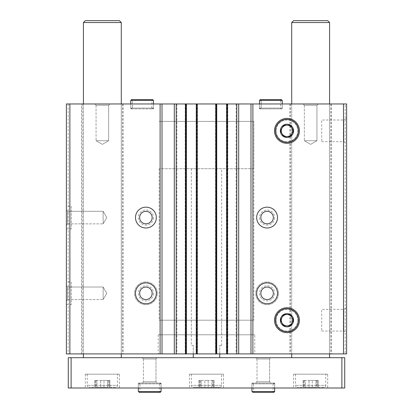 <?xml version="1.0" encoding="UTF-8"?>
<svg xmlns="http://www.w3.org/2000/svg" width="413" height="413" viewBox="0 0 413 413"><rect width="100%" height="100%" fill="white"/><g stroke="black" fill="none" stroke-linecap="round" stroke-linejoin="round"><path stroke-width="0.31" stroke-dasharray="2.06 1.55" d="M66.379 206.216L66.379 228.936L66.379 206.216L71.304 206.216L71.304 228.936L71.304 206.216M66.379 281.955L66.379 304.68L66.379 281.955L71.304 281.955L71.304 304.68L71.304 281.955M66.379 210.005L66.379 225.152L66.379 210.005L66.379 225.152L66.379 210.005L67.66 211.286L67.66 223.872L67.66 211.286L103.142 211.286L103.142 223.872L103.142 211.286L103.142 223.872L103.142 211.286L67.66 211.286L67.66 223.872L67.66 211.286L66.379 210.005M66.379 285.744L66.379 300.891L66.379 285.744L66.379 300.891L66.379 285.744L67.66 287.025L67.66 299.611L67.66 287.025L103.142 287.025L103.142 299.611L103.142 287.025L103.142 299.611L103.142 287.025L67.66 287.025L67.66 299.611L67.66 287.025L66.379 285.744M81.562 353.91L81.562 103.968L66.379 103.968L66.379 353.91L346.621 353.91L346.621 103.968L345.201 103.968L345.201 353.91M81.562 103.968L345.201 103.968M331.438 103.968L331.438 353.91M274.666 217.579A7.573 7.573 0 0 1 263.308 224.135A7.573 7.573 0 0 1 263.308 211.017A7.573 7.573 0 0 1 274.666 217.579M278.455 293.318A11.363 11.363 0 0 1 261.414 303.157A11.363 11.363 0 0 1 261.414 283.478A11.363 11.363 0 0 1 278.455 293.318A11.363 11.363 0 0 1 261.414 303.157A11.363 11.363 0 0 1 261.414 283.478A11.363 11.363 0 0 1 278.455 293.318M289.854 103.968L289.854 353.91M236.757 103.968L236.757 353.91M153.481 217.579A7.573 7.573 0 0 1 142.118 224.135A7.573 7.573 0 0 1 142.118 211.017A7.573 7.573 0 0 1 153.481 217.579M157.27 293.318A11.363 11.363 0 0 1 140.229 303.157A11.363 11.363 0 0 1 140.229 283.478A11.363 11.363 0 0 1 157.27 293.318A11.363 11.363 0 0 1 140.229 303.157A11.363 11.363 0 0 1 140.229 283.478A11.363 11.363 0 0 1 157.27 293.318M176.243 103.968L176.243 353.91M123.146 103.968L123.146 353.91M68.176 103.968L68.176 353.91M346.621 118.397L346.621 143.311L346.621 118.397L343.812 120.018L343.812 141.69L343.812 120.018L321.706 120.018L321.706 141.69L321.706 120.018M346.621 307.752L346.621 332.661L346.621 307.752L343.812 309.373L343.812 331.04L343.812 309.373L321.706 309.373L321.706 331.04L321.706 309.373M281.439 99.61L280.634 100.416L261.13 100.416L260.324 99.61L261.13 100.416L261.13 108.082L261.13 100.416L280.634 100.416L280.634 108.082L261.13 108.082L280.634 108.082L281.439 108.887L260.324 108.887L261.13 108.082L260.324 108.887L281.439 108.887L282.239 108.082L259.519 108.082L260.324 108.887L259.519 108.082L282.239 108.082L282.239 103.968L259.519 103.968L282.239 103.968L282.239 108.887L259.519 108.887L282.239 108.887M153.481 100.416L130.761 100.416L131.561 99.61L152.676 99.61L151.87 100.416L132.366 100.416L131.561 99.61L132.366 100.416L132.366 108.082L132.366 100.416L151.87 100.416L151.87 108.082L132.366 108.082L151.87 108.082L152.676 108.887L131.561 108.887L132.366 108.082L131.561 108.887L152.676 108.887L153.481 108.082L130.761 108.082L131.561 108.887L130.761 108.082L153.481 108.082L153.481 103.968L130.761 103.968L153.481 103.968L153.481 108.887L130.761 108.887L153.481 108.887M318.216 103.968L303.07 103.968L318.216 103.968L303.07 103.968L318.216 103.968L316.936 105.248L304.35 105.248L316.936 105.248L316.936 140.73L304.35 140.73L316.936 140.73L304.35 140.73L316.936 140.73L316.936 105.248L304.35 105.248L316.936 105.248L318.216 103.968M109.93 103.968L94.783 103.968L109.93 103.968L94.783 103.968L109.93 103.968L108.65 105.248L96.064 105.248L108.65 105.248L108.65 140.73L96.064 140.73L108.65 140.73L96.064 140.73L108.65 140.73L108.65 105.248L96.064 105.248L108.65 105.248L109.93 103.968M121.293 103.968L83.421 103.968L121.293 103.968L121.293 353.91L83.421 353.91L121.293 353.91L121.293 103.968M329.579 103.968L291.707 103.968L329.579 103.968L329.579 353.91L291.707 353.91L329.579 353.91L329.579 103.968M185.953 103.968L185.2 103.968L186.428 103.968L185.953 103.968L185.953 353.91L186.428 353.91L185.2 353.91L185.953 353.91M197.125 103.968L196.273 103.968L197.125 103.968L197.125 353.91L196.273 353.91L197.125 353.91M216.252 103.968L215.493 103.968L216.727 103.968L216.252 103.968L216.252 353.91L216.727 353.91L215.493 353.91L216.252 353.91M227.424 103.968L226.572 103.968L227.424 103.968L227.424 353.91L226.572 353.91L227.424 353.91M254.785 353.91L158.215 353.91L254.785 353.91L254.785 334.788L158.215 334.788L254.785 334.788M82.218 103.968L82.218 353.91M122.491 103.968L122.491 353.91M176.898 103.968L176.898 353.91M236.102 103.968L236.102 353.91M290.509 103.968L290.509 353.91M330.782 103.968L330.782 353.91M226.572 103.968L226.572 353.91M227.8 103.968L227.8 353.91L227.8 103.968M215.493 103.968L215.493 353.91L215.493 103.968M216.727 103.968L216.727 353.91M196.273 103.968L196.273 353.91M197.507 103.968L197.507 353.91L197.507 103.968M185.2 103.968L185.2 353.91L185.2 103.968M186.428 103.968L186.428 353.91M276.137 320.204A10.836 10.836 0 0 0 292.394 329.589A10.836 10.836 0 0 0 292.394 310.824A10.836 10.836 0 0 0 276.137 320.204A10.836 10.836 0 0 0 292.394 329.589A10.836 10.836 0 0 0 292.394 310.824A10.836 10.836 0 0 0 276.137 320.204M276.137 130.854A10.836 10.836 0 0 0 292.394 140.239A10.836 10.836 0 0 0 292.394 121.468A10.836 10.836 0 0 0 276.137 130.854A10.836 10.836 0 0 0 292.394 140.239A10.836 10.836 0 0 0 292.394 121.468A10.836 10.836 0 0 0 276.137 130.854M277.505 293.318A10.413 10.413 0 0 1 261.883 302.337A10.413 10.413 0 0 1 261.883 284.299A10.413 10.413 0 0 1 277.505 293.318M273.344 293.318A6.247 6.247 0 0 1 263.969 298.728A6.247 6.247 0 0 1 263.969 287.907A6.247 6.247 0 0 1 273.344 293.318M274.666 293.318A7.573 7.573 0 0 1 263.308 299.879A7.573 7.573 0 0 1 263.308 286.761A7.573 7.573 0 0 1 274.666 293.318M273.385 293.318A6.293 6.293 0 0 1 263.948 298.769A6.293 6.293 0 0 1 263.948 287.866A6.293 6.293 0 0 1 273.385 293.318A6.293 6.293 0 0 1 263.948 298.769A6.293 6.293 0 0 1 263.948 287.866A6.293 6.293 0 0 1 273.385 293.318M156.321 293.318A10.413 10.413 0 0 1 140.699 302.337A10.413 10.413 0 0 1 140.699 284.299A10.413 10.413 0 0 1 156.321 293.318M152.154 293.318A6.247 6.247 0 0 1 142.784 298.728A6.247 6.247 0 0 1 142.784 287.907A6.247 6.247 0 0 1 152.154 293.318M153.481 293.318A7.573 7.573 0 0 1 142.118 299.879A7.573 7.573 0 0 1 142.118 286.761A7.573 7.573 0 0 1 153.481 293.318M152.201 293.318A6.293 6.293 0 0 1 142.759 298.769A6.293 6.293 0 0 1 142.759 287.866A6.293 6.293 0 0 1 152.201 293.318A6.293 6.293 0 0 1 142.759 298.769A6.293 6.293 0 0 1 142.759 287.866A6.293 6.293 0 0 1 152.201 293.318M277.505 217.579A10.413 10.413 0 0 1 261.883 226.598A10.413 10.413 0 0 1 261.883 208.56A10.413 10.413 0 0 1 277.505 217.579M273.344 217.579A6.247 6.247 0 0 1 263.969 222.989A6.247 6.247 0 0 1 263.969 212.163A6.247 6.247 0 0 1 273.344 217.579M273.385 217.579A6.293 6.293 0 0 1 263.948 223.025A6.293 6.293 0 0 1 263.948 212.127A6.293 6.293 0 0 1 273.385 217.579A6.293 6.293 0 0 1 263.948 223.025A6.293 6.293 0 0 1 263.948 212.127A6.293 6.293 0 0 1 273.385 217.579M156.321 217.579A10.413 10.413 0 0 1 140.699 226.598A10.413 10.413 0 0 1 140.699 208.56A10.413 10.413 0 0 1 156.321 217.579M152.154 217.579A6.247 6.247 0 0 1 142.784 222.989A6.247 6.247 0 0 1 142.784 212.163A6.247 6.247 0 0 1 152.154 217.579M152.201 217.579A6.293 6.293 0 0 1 142.759 223.025A6.293 6.293 0 0 1 142.759 212.127A6.293 6.293 0 0 1 152.201 217.579A6.293 6.293 0 0 1 142.759 223.025A6.293 6.293 0 0 1 142.759 212.127A6.293 6.293 0 0 1 152.201 217.579M106.776 293.318L103.142 299.611L106.776 293.318L103.142 287.025L106.776 293.318M106.776 217.579L103.142 223.872L106.776 217.579L103.142 211.286L106.776 217.579M102.357 144.359L96.064 140.73L102.357 144.359L108.65 140.73L102.357 144.359M310.643 144.359L304.35 140.73L310.643 144.359L316.936 140.73L310.643 144.359M253.84 168.726L159.16 168.726L253.84 168.726L253.84 121.386L159.16 121.386L253.84 121.386L159.16 121.386L253.84 121.386L253.84 320.204L159.16 320.204L253.84 320.204M221.647 320.204L191.353 320.204L221.647 320.204L221.647 334.788L191.353 334.788L221.647 334.788M221.647 345.392L219.752 345.392L221.647 345.392L221.647 168.726L191.353 168.726L221.647 168.726M219.752 353.91L219.752 345.392L219.752 357.699L193.248 357.699L219.752 357.699M193.248 353.91L193.248 345.392L191.353 345.392L193.248 345.392L193.248 357.699M316.022 387.239L312.29 387.239L316.022 387.239L316.022 380.419L318.201 380.419L308.996 380.419L316.022 380.419L316.022 387.239M312.29 387.239L305.264 387.239L312.29 387.239L312.29 380.419L312.29 387.239M305.264 387.239L303.085 387.239L305.264 387.239L305.264 380.419L303.085 380.419L308.996 380.419L305.264 380.419L305.264 387.239M323.9 387.239L297.391 387.239L323.9 387.239C325.046 387.126 325.681 386.496 325.79 385.344L295.496 385.344L325.79 385.344L325.79 374.173L295.496 374.173L325.79 374.173M107.736 387.239L104.004 387.239L107.736 387.239L107.736 380.419L109.915 380.419L100.71 380.419L107.736 380.419L107.736 387.239M104.004 387.239L96.978 387.239L104.004 387.239L104.004 380.419L104.004 387.239M96.978 387.239L94.799 387.239L96.978 387.239L96.978 380.419L94.799 380.419L100.71 380.419L96.978 380.419L96.978 387.239M115.609 387.239L89.1 387.239L115.609 387.239C116.76 387.126 117.39 386.496 117.504 385.344L87.21 385.344L117.504 385.344L117.504 374.173L87.21 374.173L117.504 374.173M329.579 357.699L291.707 357.699L329.579 357.699M291.707 22.545L329.579 22.545M293.602 20.65L327.685 20.65M71.113 387.993L71.113 357.699L68.274 357.699L68.274 387.993L344.726 387.993L344.726 357.699L341.887 357.699L341.887 387.993M71.113 357.699L341.887 357.699M270.882 357.699L255.73 357.699L270.882 357.699L255.73 357.699L270.882 357.699L269.601 358.98L257.015 358.98L269.601 358.98L269.601 381.793L257.015 381.793L269.601 381.793L270.882 383.073L255.73 383.073L270.882 383.073L255.73 383.073L270.882 383.073L269.601 381.793L257.015 381.793L269.601 381.793L269.601 358.98L257.015 358.98L269.601 358.98L270.882 357.699M157.27 357.699L142.118 357.699L157.27 357.699L142.118 357.699L157.27 357.699L155.985 358.98L143.399 358.98L155.985 358.98L155.985 381.793L143.399 381.793L155.985 381.793L157.27 383.073L142.118 383.073L157.27 383.073L142.118 383.073L157.27 383.073L155.985 381.793L143.399 381.793L155.985 381.793L155.985 358.98L143.399 358.98L155.985 358.98L157.27 357.699M121.293 357.699L83.421 357.699L121.293 357.699M327.685 387.993L293.602 387.993L327.685 387.993L327.685 374.173L293.602 374.173L327.685 374.173M119.398 387.993L85.315 387.993L119.398 387.993L119.398 374.173L85.315 374.173L119.398 374.173M223.541 387.993L189.459 387.993L223.541 387.993L223.541 374.173L189.459 374.173L223.541 374.173M161.055 387.993L138.334 387.993L161.055 387.993L138.334 387.993L161.055 387.993L161.055 383.073L138.334 383.073L161.055 383.073L138.334 383.073L161.055 383.073L161.055 387.993L161.055 383.878L138.334 383.878L138.334 387.993L138.334 383.878L139.14 383.073L139.94 383.878L139.14 383.073L138.334 383.878L161.055 383.878L160.249 383.073L139.14 383.073L160.249 383.073L159.444 383.878L139.94 383.878L139.94 391.545L139.14 392.35L139.94 391.545L159.444 391.545L139.94 391.545L139.94 383.878L159.444 383.878L159.444 391.545L160.249 392.35L139.14 392.35L138.334 391.545L139.14 392.35M274.666 387.993L251.945 387.993L274.666 387.993L251.945 387.993L274.666 387.993L274.666 383.073L251.945 383.073L274.666 383.073L251.945 383.073L274.666 383.073L274.666 387.993L274.666 383.878L251.945 383.878L251.945 387.993L251.945 383.878L252.751 383.073L253.556 383.878L252.751 383.073L251.945 383.878L274.666 383.878L273.86 383.073L252.751 383.073L273.86 383.073L273.06 383.878L253.556 383.878L253.556 391.545L252.751 392.35L253.556 391.545L273.06 391.545L253.556 391.545L253.556 383.878L273.06 383.878L273.06 391.545L273.86 392.35L252.751 392.35L251.945 391.545L252.751 392.35M83.421 22.545L121.293 22.545M85.315 20.65L119.398 20.65M221.647 374.173L191.353 374.173L221.647 374.173L221.647 385.344C221.538 386.496 220.903 387.126 219.752 387.239L193.248 387.239L219.752 387.239M204.853 387.239L211.879 387.239L204.853 387.239L204.853 380.419L208.147 380.419L198.942 380.419L204.853 380.419L204.853 387.239M211.879 387.239L214.058 387.239L211.879 387.239L211.879 380.419L214.058 380.419L208.147 380.419L211.879 380.419L211.879 387.239M201.121 387.239L198.942 387.239L201.121 387.239L201.121 380.419L201.121 387.239M213.526 380.419L212.597 380.419L213.526 380.419L213.526 387.239L213.526 380.419M109.383 380.419L108.454 380.419L109.383 380.419L109.383 387.239L109.383 380.419M317.674 380.419L316.745 380.419L317.674 380.419L317.674 387.239L317.674 380.419M286.973 307.752A12.457 12.457 0 0 1 297.763 326.435A12.457 12.457 0 0 1 276.189 326.435A12.457 12.457 0 0 1 286.973 307.752A12.457 12.457 0 0 1 297.763 326.435A12.457 12.457 0 0 1 276.189 326.435A12.457 12.457 0 0 1 286.973 307.752A12.457 12.457 0 0 1 297.763 326.435A12.457 12.457 0 0 1 276.189 326.435A12.457 12.457 0 0 1 286.973 307.752A12.457 12.457 0 0 1 297.763 326.435A12.457 12.457 0 0 1 276.189 326.435A12.457 12.457 0 0 1 286.973 307.752A12.457 12.457 0 0 1 297.763 326.435A12.457 12.457 0 0 1 276.189 326.435A12.457 12.457 0 0 1 286.973 307.752A12.457 12.457 0 0 1 297.763 326.435A12.457 12.457 0 0 1 276.189 326.435A12.457 12.457 0 0 1 286.973 307.752M286.973 308.697A11.512 11.512 0 0 1 296.942 325.96A11.512 11.512 0 0 1 277.009 325.96A11.512 11.512 0 0 1 286.973 308.697A11.512 11.512 0 0 1 296.942 325.96A11.512 11.512 0 0 1 277.009 325.96A11.512 11.512 0 0 1 286.973 308.697A11.512 11.512 0 0 1 296.942 325.96A11.512 11.512 0 0 1 277.009 325.96A11.512 11.512 0 0 1 286.973 308.697M286.973 118.397A12.457 12.457 0 0 1 297.763 137.08A12.457 12.457 0 0 1 276.189 137.08A12.457 12.457 0 0 1 286.973 118.397A12.457 12.457 0 0 1 297.763 137.08A12.457 12.457 0 0 1 276.189 137.08A12.457 12.457 0 0 1 286.973 118.397A12.457 12.457 0 0 1 297.763 137.08A12.457 12.457 0 0 1 276.189 137.08A12.457 12.457 0 0 1 286.973 118.397A12.457 12.457 0 0 1 297.763 137.08A12.457 12.457 0 0 1 276.189 137.08A12.457 12.457 0 0 1 286.973 118.397A12.457 12.457 0 0 1 297.763 137.08A12.457 12.457 0 0 1 276.189 137.08A12.457 12.457 0 0 1 286.973 118.397A12.457 12.457 0 0 1 297.763 137.08A12.457 12.457 0 0 1 276.189 137.08A12.457 12.457 0 0 1 286.973 118.397M286.973 119.342A11.512 11.512 0 0 1 296.942 136.61A11.512 11.512 0 0 1 277.009 136.61A11.512 11.512 0 0 1 286.973 119.342A11.512 11.512 0 0 1 296.942 136.61A11.512 11.512 0 0 1 277.009 136.61A11.512 11.512 0 0 1 286.973 119.342A11.512 11.512 0 0 1 296.942 136.61A11.512 11.512 0 0 1 277.009 136.61A11.512 11.512 0 0 1 286.973 119.342M130.761 108.082L130.761 103.968L130.761 108.082M259.519 108.082L259.519 103.968L259.519 108.082M260.324 99.61L259.519 100.416L282.239 100.416M226.949 103.968L226.949 353.91M227.047 103.968L227.047 353.91M215.875 103.968L215.875 353.91M216.345 103.968L216.345 353.91M196.655 103.968L196.655 353.91M196.748 103.968L196.748 353.91M185.576 103.968L185.576 353.91M186.051 103.968L186.051 353.91M221.647 385.344L191.353 385.344L221.647 385.344M199.474 380.419L199.474 387.239L199.474 380.419M208.147 380.419L208.147 387.239L208.147 380.419M95.326 380.419L95.326 387.239L95.326 380.419M100.71 380.419L100.71 387.239L100.71 380.419M303.617 380.419L303.617 387.239L303.617 380.419M308.996 380.419L308.996 387.239L308.996 380.419M251.945 391.545L274.666 391.545M138.334 391.545L161.055 391.545M291.707 103.968L291.707 353.91L291.707 103.968M83.421 103.968L83.421 353.91L83.421 103.968M321.706 331.04L343.812 331.04L346.621 332.661M321.706 141.69L343.812 141.69L346.621 143.311M67.66 299.611L66.379 300.891L67.66 299.611L103.142 299.611L67.66 299.611M67.66 223.872L66.379 225.152L67.66 223.872L103.142 223.872L67.66 223.872M96.064 105.248L94.783 103.968L96.064 105.248L96.064 140.73L96.064 105.248M304.35 105.248L303.07 103.968L304.35 105.248L304.35 140.73L304.35 105.248M130.761 108.887L130.761 103.968M259.519 108.887L259.519 103.968M159.16 168.726L159.16 320.204M191.353 320.204L191.353 334.788M158.215 334.788L158.215 353.91M66.379 304.68L71.304 304.68M66.379 228.936L71.304 228.936M191.353 168.726L191.353 345.392M257.015 358.98L255.73 357.699L257.015 358.98L257.015 381.793L255.73 383.073L257.015 381.793L257.015 358.98M251.945 383.073L251.945 387.993L251.945 383.073M143.399 358.98L142.118 357.699L143.399 358.98L143.399 381.793L142.118 383.073L143.399 381.793L143.399 358.98M138.334 383.073L138.334 387.993L138.334 383.073M189.459 374.173L189.459 387.993M293.602 374.173L293.602 387.993M85.315 374.173L85.315 387.993M191.353 374.173L191.353 385.344C191.193 386.176 191.823 386.805 193.248 387.239M295.496 374.173L295.496 385.344C295.61 386.496 296.24 387.126 297.391 387.239M87.21 374.173L87.21 385.344C87.319 386.496 87.954 387.126 89.1 387.239M200.403 380.419L200.403 387.239M198.942 380.419L198.942 387.239L198.942 380.419M214.058 380.419L214.058 387.239L214.058 380.419M212.597 380.419L212.597 387.239M96.255 380.419L96.255 387.239M94.799 380.419L94.799 387.239L94.799 380.419M109.915 380.419L109.915 387.239L109.915 380.419M108.454 380.419L108.454 387.239M304.546 380.419L304.546 387.239M303.085 380.419L303.085 387.239L303.085 380.419M318.201 380.419L318.201 387.239L318.201 380.419M316.745 380.419L316.745 387.239"/><path stroke-width="0.62" d="M156.321 217.579A10.413 10.413 0 0 1 140.699 226.598A10.413 10.413 0 0 1 140.699 208.56A10.413 10.413 0 0 1 156.321 217.579M156.321 293.318A10.413 10.413 0 0 1 140.699 302.337A10.413 10.413 0 0 1 140.699 284.299A10.413 10.413 0 0 1 156.321 293.318M343.497 103.968L343.497 353.91L346.621 353.91L346.621 103.968L69.88 103.968L69.88 353.91L66.379 353.91L66.379 103.968L69.88 103.968M160.11 103.968L160.11 353.91L69.88 353.91M176.201 103.968L176.201 353.91L160.11 353.91M236.799 103.968L236.799 353.91L176.201 353.91M277.505 217.579A10.413 10.413 0 0 1 261.883 226.598A10.413 10.413 0 0 1 261.883 208.56A10.413 10.413 0 0 1 277.505 217.579M277.505 293.318A10.413 10.413 0 0 1 261.883 302.337A10.413 10.413 0 0 1 261.883 284.299A10.413 10.413 0 0 1 277.505 293.318M274.516 130.854A12.457 12.457 0 0 0 293.204 141.644A12.457 12.457 0 0 0 293.204 120.064A12.457 12.457 0 0 0 274.516 130.854M274.516 320.204A12.457 12.457 0 0 0 293.204 330.994A12.457 12.457 0 0 0 293.204 309.42A12.457 12.457 0 0 0 274.516 320.204M252.89 103.968L252.89 353.91L236.799 353.91M343.497 353.91L252.89 353.91M250.996 103.968L250.996 353.91M238.688 103.968L238.688 353.91M226.572 103.968L226.572 353.91M216.727 103.968L216.727 353.91M196.273 103.968L196.273 353.91M186.428 103.968L186.428 353.91M174.312 103.968L174.312 353.91M162.004 103.968L162.004 353.91M273.344 293.318A6.247 6.247 0 0 1 263.969 298.728A6.247 6.247 0 0 1 263.969 287.907A6.247 6.247 0 0 1 273.344 293.318M152.154 293.318A6.247 6.247 0 0 1 142.784 298.728A6.247 6.247 0 0 1 142.784 287.907A6.247 6.247 0 0 1 152.154 293.318M273.344 217.579A6.247 6.247 0 0 1 263.969 222.989A6.247 6.247 0 0 1 263.969 212.163A6.247 6.247 0 0 1 273.344 217.579M152.154 217.579A6.247 6.247 0 0 1 142.784 222.989A6.247 6.247 0 0 1 142.784 212.163A6.247 6.247 0 0 1 152.154 217.579M193.248 353.91L193.248 357.699M219.752 353.91L219.752 357.699M329.579 22.545L291.707 22.545L293.602 20.65L327.685 20.65L329.579 22.545L329.579 103.968M329.579 353.91L329.579 357.699M341.887 357.699L68.274 357.699L68.274 387.993L344.726 387.993L344.726 357.699L341.887 357.699L341.887 387.993M71.113 357.699L71.113 387.993M121.293 22.545L83.421 22.545L85.315 20.65L119.398 20.65L121.293 22.545L121.293 103.968M121.293 353.91L121.293 357.699M251.945 387.993L251.945 391.545L251.945 387.993M138.334 387.993L138.334 391.545L138.334 387.993M286.973 308.697A11.512 11.512 0 0 1 296.942 325.96A11.512 11.512 0 0 1 277.009 325.96A11.512 11.512 0 0 1 286.973 308.697M286.973 313.581A6.629 6.629 0 0 1 293.375 321.923A6.629 6.629 0 0 1 283.664 325.945A6.629 6.629 0 0 1 286.973 313.581M293.457 320.07L290.256 314.525L283.695 314.525L280.417 320.204L283.695 325.888L290.256 325.888L293.535 320.204L290.256 314.525L283.695 314.525L280.417 320.204M280.494 320.343L283.695 325.888L290.256 325.888L293.535 320.204M291.893 323.049A5.679 5.679 0 0 1 282.053 323.049A5.679 5.679 0 0 1 286.973 314.525A5.679 5.679 0 0 1 291.893 323.049M286.973 119.342A11.512 11.512 0 0 1 296.942 136.61A11.512 11.512 0 0 1 277.009 136.61A11.512 11.512 0 0 1 286.973 119.342M286.973 124.225A6.629 6.629 0 0 1 293.375 132.568A6.629 6.629 0 0 1 283.664 136.595A6.629 6.629 0 0 1 286.973 124.225M293.457 130.72L290.256 125.175L283.695 125.175L280.417 130.854L283.695 136.533L290.256 136.533L293.535 130.854L290.256 125.175L283.695 125.175L280.417 130.854M280.494 130.988L283.695 136.533L290.256 136.533L293.535 130.854M291.893 133.693A5.679 5.679 0 0 1 282.053 133.693A5.679 5.679 0 0 1 286.973 125.175A5.679 5.679 0 0 1 291.893 133.693M130.761 103.968L130.761 100.416L131.561 99.61L152.676 99.61L153.481 100.416L130.761 100.416L130.761 103.968M259.519 103.968L259.519 100.416L260.324 99.61L281.439 99.61L282.239 100.416L259.519 100.416L259.519 103.968M185.669 103.968L185.669 353.91M197.032 103.968L197.032 353.91M215.968 103.968L215.968 353.91M227.331 103.968L227.331 353.91M274.666 387.993L274.666 391.545L251.945 391.545M161.055 387.993L161.055 391.545L138.334 391.545M291.707 22.545L291.707 103.968M291.707 353.91L291.707 357.699M83.421 22.545L83.421 103.968M83.421 353.91L83.421 357.699M274.666 391.545L273.86 392.35L252.751 392.35M161.055 391.545L160.249 392.35L139.14 392.35M153.481 103.968L153.481 100.416M282.239 103.968L282.239 100.416M260.324 99.61L281.439 99.61"/></g></svg>
